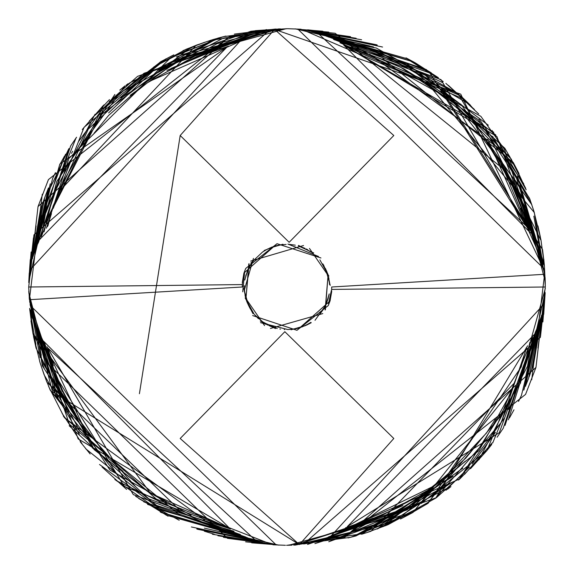 <?xml version="1.0" encoding="UTF-8"?>
<svg xmlns="http://www.w3.org/2000/svg" width="574" height="574" viewBox="0 0 574 574"><rect width="100%" height="100%" fill="white"/><g stroke="black" fill="none" stroke-linecap="round" stroke-linejoin="round"><path stroke-width="0.86" d="M287.452 28.707L274.609 29.432L180.186 135.514L289.153 242.3L393.807 135.514L274.609 29.432L460.764 94.172L543.922 269.529M139.41 393.735L180.186 135.514M55.456 172.616L52.421 178.88M48.374 188.401L34.985 250.867L50.247 183.795M163.31 67.761L184.111 55.039L278.756 28.865L177.28 59.71M33.522 336.464L36.069 348.117L79.822 431.282M377.082 529.041L462.866 468.14M511.499 159.335L437.273 84.127M124.902 85.949L62.48 171.547M114.85 479.512L157.025 508.844M505.048 425.399L536.216 330.064M377.233 45.009L319.209 33.679M544.36 265.54L543.779 259.075M223.458 36.671L212.387 39.749L121.846 97.544M47.204 382.542L50.247 390.205L135.392 486.429M426.525 504.324L506.01 409.535M506.921 407.526L508.327 404.34M478.702 113.946L453.804 90.62M442.949 82.756L380.124 53.274M160.218 511.994L247.294 537.637M529.702 375.274L533.519 364.002L541.504 315.348M328.787 32.108L301.709 29.726M248.843 35.753L166.934 70.394M29.252 273.023L28.757 282.595M28.757 291.405L41.292 355.22M314.904 543.614L394.073 518.43M533.712 210.636L529.852 199.113L494.673 139.762M172.257 55.642L160.978 61.569L118.545 94.552M80.166 441.715L90.161 453.991M464.51 474.397L492.119 442.927M443.207 81.508L407.691 59.359M223.458 537.329L259.218 542.437M542.875 321.935L544.819 297.705M541.232 257.669L516.987 188.846M280.234 28.836L231.839 36.047M30.587 309.874L56.446 397.746M369.426 531.61L387.909 524.736L416.344 509.26M515.057 166.087L504.941 148.444M125.032 85.849L119.779 90.14M30.178 268.926L36.069 225.883L30.494 267.183M38.673 332.037L62.179 391.368M204.38 528.137L278.756 545.135M544.819 276.159L533.849 216.183M263.157 31.405L223.437 36.679L177.847 54.487M34.985 323.133L69.576 424.738M333.135 534.817L436.427 497.651L464.768 472.359M530.598 232.987L343.675 44.987M226.737 47.333L40.072 239.085M47.986 348.174L255.925 540.672M331.349 535.65L543.994 304.033M543.743 268.467L298.042 29.281M270.16 30.049L229.392 36.621L48.431 179.597L38.035 206.568L28.7 287L29.396 299.714L242.321 287L242.314 284.582L28.7 287M329.39 282.602L326.728 271.172M277.364 245.457L264.219 250.472M247.552 303.194L248.764 305.87M315.356 255.114L317.085 256.786M250.25 265.288L249.891 265.827M266.135 324.181L268.044 325.193M326.993 301.781L328.924 295.208M295.294 245.177L289.597 244.395M289.231 244.366L288.349 244.302M244.381 285.723L244.553 291.614M291.606 329.397L292.188 329.325M294.469 328.974L298.423 328.134M268.137 248.764L263.043 251.663M312.335 252.703L298.545 245.414M248.815 268.029L245.787 275.556M244.962 294.168L247.265 302.828M301.644 327.044L309.049 323.65M323.786 265.461L322.81 263.868M322.466 310.678L326.728 302.828M304.909 248.298L298.423 245.866M245.493 277.256L248.327 268.546M284.238 329.541L284.625 329.569M329.584 284.69L328.909 279.021M277.83 245.349L271.193 247.337M247.38 302.785L248.851 306.035L245.048 295.718M249.051 306.451L250.415 309.013M254.124 259.843L250.407 265.009M326.649 302.699L329.203 293.917M286.139 244.438L278.34 245.22M248.779 264.026L245.937 298.652L264.549 325.58M270.44 328.479L322.789 313.583M328.443 303.739L331.435 290.229M320.945 257.977L277.034 243.692L245.737 268.424L243.936 273.088L242.271 282.609M545.3 288.5L530.541 341.114M244.653 291.865L245.686 297.533M296.636 328.543L305.698 325.501M306.394 325.2L311.201 322.732M265.009 250.458L262.368 252.201L250.766 263.15M258.422 318.678L254.497 314.609L265.403 324.238M307.8 249.783L306.229 248.951M279.875 329.031L280.456 329.124M282.386 244.603L281.805 244.675M279.524 245.026L273.339 246.468M247.624 303.409L252.998 313.655M306.086 325.121L310.957 322.337M261.665 321.297L275.455 328.586M326.907 302.067L328.206 298.444M298.286 245.887L313.748 252.976M329.038 279.832L328.242 276.187M272.356 246.956L264.951 250.35M249.855 307.929L251.025 309.881M251.534 263.322L247.265 271.172M269.091 325.702L269.629 325.939M270.354 326.247L275.577 328.134M328.321 297.504L328.88 294.979M244.416 289.31L245.184 295.531M296.17 328.651L302.799 326.663M326.613 271.215L325.343 268.367M328.952 278.282L323.578 264.987M319.503 314.609L323.593 308.991M247.394 271.179L244.789 280.083M315.026 320.306L324.941 306.451L328.17 298.573M318.541 256.499L287.918 244.058M253.443 258.379L244.323 290.214M260.517 322.645L287.861 329.562L296.22 328.687M325.422 309.587L328.055 275.348L309.451 248.42M303.56 245.521L250.695 261.084M244.538 273.124L242.737 291.822M252.66 315.564L296.966 330.308L328.263 305.576L330.057 300.912L331.729 291.391M331.672 287L544.604 274.286L545.293 287L331.679 289.418L331.672 287M545.264 283.513L545.113 277.823M474.454 109.476L445.876 83.352M431.275 72.833L410.97 60.622M319.804 31.14L307.7 29.819M275.111 29.073L234.924 34.024M223.293 36.736L215.264 38.953M385.764 525.655L451.666 482.591M495.886 135.062L407.066 66.146M103.951 104.827L45.03 223.171M138.729 498.483L179.239 520.259M518.53 401.413L521.572 395.12M525.626 385.599L539.015 323.133L523.746 390.205M410.69 506.239L405.352 509.777L295.244 545.135L407.023 507.882M540.471 237.478L537.931 225.883M197.456 44.758L182.998 50.648M63.405 416.272L160.885 503.154M458.533 480.072L504.539 417.886M459.013 94.366L364.612 46.759M68.966 148.58L37.776 243.936M196.767 528.991L254.784 540.321M29.626 308.374L35.897 344.343M42.498 364.131L44.363 368.752M52.499 386.101L66.649 409.85M361.613 534.25L452.14 476.47M526.164 189.793L515.775 167.386M514.749 165.542L438.601 87.571M413.739 61.985L326.706 36.363M44.399 198.432L40.481 209.998L32.488 258.652M259.089 30.386L250.895 31.269L179.927 55.57M40.237 363.184L44.148 374.887L79.305 434.217M402.037 518.214L413.022 512.431L513.658 386.783M493.827 132.285L346.28 46.666M109.483 99.603L89.336 121.042M138.628 498.411L166.309 514.641M350.542 36.671L314.782 31.563M31.132 251.964L29.181 276.295M32.768 316.331L44.6 357.58M293.723 545.164L342.161 537.953M543.406 264.105L517.497 176.168M204.566 42.39L186.091 49.264L157.656 64.74M543.822 305.074L537.931 348.117L543.506 306.817M535.32 241.963L511.814 182.632M369.663 45.884L295.244 28.865L373.538 46.939M29.181 297.841L40.108 357.717M310.843 542.595L350.556 537.321L396.153 519.513M539.015 250.867L504.453 149.305M240.858 39.183L137.566 76.349L109.225 101.641M43.402 341.013L230.317 529.013M347.263 526.667L533.92 334.915M526.014 225.826L318.068 33.328M242.644 38.35L29.999 269.967M30.257 305.533L275.951 544.719M303.84 543.951L344.608 537.379L525.562 394.403L535.965 367.432L545.293 287M180.186 438.486L284.848 331.7L393.807 438.486L299.384 544.568L180.186 438.486M292.008 545.178L286.548 545.293M286.742 28.707L212.28 40.166M128.117 83.682L126.015 85.318M103.133 105.666L82.283 129.516M64.568 156.013L60.005 164.221M31.448 252.043L29.138 276.675M29.69 309.056L32.869 333.193L39.871 361.814M62.085 413.309L82.017 443.616M102.05 467.021L126.567 489.392M135.608 496.288L168.074 516.191M204.315 531.194L214.267 534.222M217.955 535.241L267.276 543.628M356.605 535.592L448.495 487.57L469.389 467.042M472.122 463.95L472.876 463.082M472.89 463.06L495.484 432.423M508.499 409.477L511.312 403.773M525.684 188.308L509.418 156.063L369.563 54.071M492.679 443.028L534.566 340.597L535.592 331.456M408.014 58.95L321.16 34.318M228.459 46.178L200.778 55.85M40.237 210.809L31.068 264.37M75.682 414.084L61.296 388.677L39.936 334.642L63.75 393.391L72.762 409.327M251.67 542.832L277.888 544.905L245.6 541.834M311.373 542.473L349.918 532.844L427.809 490.318L442.403 478.601M545.185 281.289L520.539 187.217L463.419 113.788L450.934 102.646M488.302 125.211L406.923 63.707L344.178 45.303M95.019 114.262L46.508 207.759L41.328 236.667L84.062 127.306L152.741 70.53M147.561 504.381L242.96 536.747L245.694 536.984M524.076 389.416L540.866 317.551M529.465 231.1L521.472 207.967M356.138 38.264L304.952 30.235M245.084 37.274L240.901 38.329L171.095 68.399M30.279 259.57L28.815 281.167M29.633 301.594L49.73 374.169L90.061 436.792M307.535 544.439L407.217 509.834L465.779 458.145L479.957 440.71M540.6 239.731L486.924 131.74L421.847 79.793L407.382 71.664M191.3 47.219L101.978 114.14L62.466 183.034L53.317 208.262M69.167 425.729L148.86 498.921L222.662 525.827L226.838 526.738M459.171 479.491L520.424 383.145L529.931 342.14M457.456 93.232L376.3 48.044L334.592 39.893M65.601 154.191L38.767 224.204L35.638 249.116M47.319 347.205L53.346 365.832M197.592 529.285L260.646 541.985M339.442 531.531L382.779 514.921L408.623 501.411M540.55 336.091L544.41 301.228M539.732 252.912L530.34 220.423L501.547 163.303M301.041 29.217L287.89 28.707M286.053 28.707L182.661 57.228L130.219 95.291M30.974 320.931L32.926 333.444L149.175 491.48M361.577 534.265L370.991 531.259L513.787 383.626M522.448 360.673L526.667 347.227M519.018 173.556L513.299 162.507L382.88 58.663M170.492 57.945L68.866 158.532L46.372 228.215M99.517 464.481L161.775 510.193L234.07 531.259M497.098 437.237L503.226 428.261L535.564 331.521M525.648 225.309L429.869 73.02L321.225 34.34M42.325 204.624L31.061 264.384M311.302 542.487L322.502 540.443L432.38 486.788M543.406 309.982L544.346 301.723M545.185 281.274L544.382 265.784L487.692 139.173M267.477 30.286L153.05 70.968L108.622 112.899M42.189 368.996L46.846 382.105L178.579 509.023M407.956 515.072L428.147 503.247L521.163 367.08L526.071 348.081M504.984 150.051L480.876 116.357L357.301 47.864M143.801 501.855L245.679 536.977M525.389 386.417L528.589 378.338L540.859 317.594M529.45 231.071L503.42 169.029L335.159 33.27L304.959 30.235M245.385 37.145L195.253 55.484M48.144 197.973L28.808 281.368M29.618 301.493L60.37 394.596M221.421 531.911L262.705 542.487M296.363 544.905L378.467 525.827L416.408 503.541M533.885 335.238L534.05 334.664M542.932 264.392L534.308 212.552L427.486 83.208L345.519 46.164M252.833 34.318L223.437 38.063L122.814 91.065M38.408 331.456L78.164 438.909L226.694 526.638M339.966 531.23L459.91 478.845L480.782 457.191M526.975 227.232L441.047 79.657L333.472 39.348M225.826 47.958L59.868 164.028L33.156 256.363M38.558 331.786L45.769 360.049L124.472 486.558L270.641 544.03M303.682 543.98L540.385 337.318L544.712 298.753M248.363 305.016L243.756 288.643M328.055 275.463L329.641 282.839M277.264 328.515L260.252 321.024M254.031 314.043L245.127 297.92M225.919 36.054L217.926 38.106M322.832 263.889L327.754 273.784M529.092 376.974L533.519 364.002M304.371 325.939L291.068 329.777M534.236 212.308L529.852 199.113M173.836 54.846L160.978 61.569M367.755 532.213L387.909 524.736M245.937 298.652L249.037 263.645M331.277 535.686L436.427 497.651M242.314 284.582L243.785 273.626L245.737 268.424M229.392 36.621L38.035 206.568M382.571 47.032L317.056 33.027M50.247 390.205L115.984 473.55M217.84 38.128L131.64 87.069L120.798 97.666M544.31 264.793L515.983 176.598M160.978 512.431L249.396 538.455M166.037 58.77L115.596 96.834M531.775 204.523L492.585 136.339M324.855 306.638L322.617 310.441M212.387 534.25L265.138 543.026M52.6 178.471L34.239 252.976M328.809 278.541L329.175 280.743M377.233 528.991L420.132 507.107M328.443 297.102L328.077 298.466M277.328 245.442L282.767 244.639M223.437 36.679L172.968 56.783M42.282 194.234L29.396 299.714M243.936 273.088L277.034 243.692M191.393 526.961L256.944 540.973M523.746 183.795L479.068 118.818M356.088 535.886L453.195 476.334M29.69 309.207L58.01 397.402M413.022 61.569L324.604 35.545M250.895 31.269L176.333 56.934M249.145 267.362L251.383 263.559M323.377 309.3L319.876 314.157M361.613 39.749L308.855 30.974M521.407 395.508L539.754 321.024M245.17 295.359L244.818 293.257M196.767 45.009L153.861 66.9M68.715 148.96L47.046 194.629M245.722 276.245L246.203 274.616M297.282 328.436L291.226 329.361M328.263 298.157L326.333 303.452M350.556 537.321L401.032 517.217M531.718 379.766L544.604 274.286M330.057 300.912L296.966 330.308M325.637 268.984L330.244 285.357M246.203 299.384L244.359 291.197M447.835 489.077L450.942 486.601M319.876 259.843L328.88 276.101M348.016 537.96L356.153 535.872M251.003 309.852L246.468 300.805M44.973 196.846L40.481 209.998M269.629 248.061L282.925 244.223M328.88 294.993L325.666 305.454M39.721 361.548L44.148 374.887M400.48 519.004L413.022 512.431M204.545 42.318L186.091 49.264M262.354 252.208L265.274 250.307M328.055 275.348L325.142 310.01M242.716 38.315L137.566 76.349M331.679 289.418L330.215 300.374L328.263 305.576M545.3 287.1L545.106 277.543M276.065 29.016L234.321 34.139M223.738 36.614L215.157 38.982M344.608 537.379L535.965 367.432M287.086 545.293L361.728 533.827M404.541 516.449L411.343 512.855M445.941 490.275L447.907 488.739M470.493 468.714L486.73 450.777L491.782 444.398M509.461 417.937L513.981 409.8M544.812 298.258L544.855 297.325M544.288 264.722L540.973 239.961L534.129 212.208M525.892 189.384L492.033 130.449M471.584 106.606L448.366 85.361M438.393 77.712L415.346 62.875L406.005 57.852M356.002 38.752L306.681 30.365M217.446 38.386L129.674 82.914L104.612 106.951M101.849 110.072L101.124 110.918M101.081 110.961L78.516 141.577M72.668 151.271L71.485 153.337M65.515 164.487L62.674 170.241M48.611 386.446L64.46 417.743L204.488 519.951M435.523 498.304L501.21 422.5L526.982 346.753M469.74 104.518L377.348 50.634L339.98 42.777M76.026 138.018L40.503 226.12L38.408 242.544M165.986 515.05L252.833 539.682M345.534 527.822L373.208 518.15M533.755 363.22L542.932 309.63M507.696 175.909L510.946 181.929L534.057 239.358L509.626 179.447L501.21 164.623M322.315 31.168L296.098 29.095L322.889 31.254M262.598 31.534L216.915 43.753L147.353 82.8L131.618 95.384M86.33 434.862L42.261 362.051L28.815 292.704L52.801 385.52L109.132 458.841L123.073 471.369M328.766 541.763L419.386 504.173L486.508 433.011L495.477 418.905M529.558 198.331L478.386 119.736L401.054 67.531L378.144 57.874M160.297 61.956L88.195 129.258L53.095 206.023L47.907 225.941L51.804 210.543L103.729 108.622L166.374 58.756M85.662 448.753L156.652 505.457L229.815 528.697M478.974 459.745L527.506 366.162L532.665 337.333L487.068 450.339L421.237 503.491M426.439 69.619L331.04 37.253L328.306 37.016L340.317 38.3L429.969 71.994M48.352 188.222L33.127 256.449M268.984 543.757L227.469 538.326L53.913 369.527L44.528 342.9L52.528 366.025M217.919 535.757L269.041 543.765M328.909 536.726L333.092 535.671L402.926 505.586M543.721 314.373L545.178 292.79M544.36 272.377L524.823 201.022L483.975 137.265M266.465 29.561L166.812 64.145L108.565 115.467L94.043 133.283M33.371 334.168L92.436 447.914L147.525 491.416L166.546 502.3M382.923 526.695L478.96 450.626L510.143 394.316L520.489 366.32M504.833 148.271L425.212 75.122L353.419 48.639L347.155 47.262M114.872 94.466L56.711 181.599L44.069 231.86M116.536 480.761L222.081 531.639L239.408 534.107M508.399 419.802L538.362 324.877M526.681 226.802L520.654 208.183M376.479 44.736L313.382 32.022M234.558 42.469L196.731 56.553L165.499 72.518M33.443 237.937L29.583 272.801M34.268 321.103L44.557 355.988L72.453 410.697M272.937 544.783L285.407 545.286M288.679 545.278L390.801 517.074L443.781 478.709M543.643 258.946L542.559 249.625L446.866 98.176L425.456 82.95M211.591 40.001L196.143 45.267L60.227 190.331M51.452 213.657L47.326 226.78M35.638 324.884L42.347 365.781L109.907 470.02L191.077 515.323M403.644 515.99L435.723 498.11L527.621 345.799M470.472 105.243L460.857 96.002L339.937 42.749M226.816 47.276L219.641 48.862M76.579 137.222L70.631 145.954L38.429 242.486M162.04 512.812L252.739 539.646M345.483 527.858L353.354 525.361M531.782 369.068L542.932 309.616M262.67 31.52L148.975 81.587L141.505 87.291M30.594 264.033L29.654 272.255M328.751 541.77L403.637 514.605L465.378 461.101M531.624 204.473L461.152 104.475L403.716 68.78L395.271 64.898M69.031 423.964L180.58 515.703L216.742 526.15M48.467 187.928L44.707 197.585L33.127 256.456M328.522 536.891L378.661 518.537M525.856 376.013L545.185 292.632M544.367 272.456L513.658 179.447M352.615 42.096L311.56 31.577M277.737 29.087L255.473 30.644L157.57 70.466M40.115 238.734L39.936 239.358M31.053 309.573L31.369 315.922L94.136 449.636L150.553 493.267L228.474 527.829M321.175 539.675L356.942 534.566L451.221 482.906M535.585 242.537L496.926 136.569L347.292 47.355M234.027 42.77L144.002 73.293L93.182 116.838M47.011 346.746L133.283 494.587L240.499 534.638M348.224 526.006L499.308 432.681L540.837 317.666M535.442 242.228L526.932 209.811L460.405 97.63L302.907 29.905M269.629 30.135L33.981 234.823L29.281 275.298M30.07 304.471L52.514 391.769L299.384 544.568"/></g></svg>
